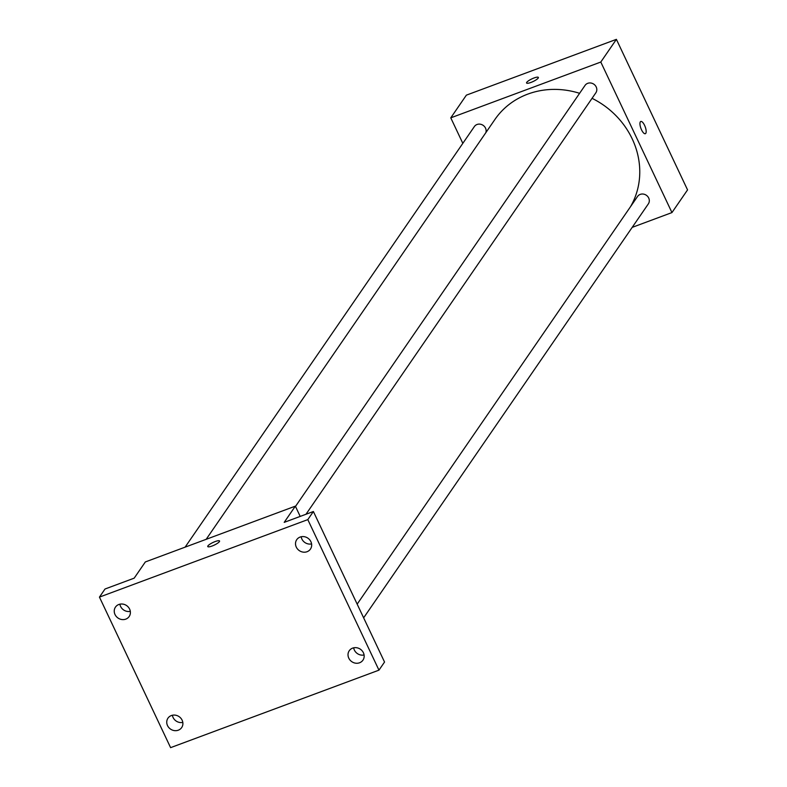 <?xml version="1.0" encoding="UTF-8"?>
<svg xmlns="http://www.w3.org/2000/svg" width="787" height="787" viewBox="0 0 787 787"><rect width="100%" height="100%" fill="white"/><g stroke="black" fill="none" stroke-linecap="round" stroke-linejoin="round"><path stroke-width="1.18" d="M462.825 143.342L450.774 117.843L466.376 95.148L616.398 39.35L687.553 189.893L671.95 212.579L632.187 227.374M450.774 117.843L600.796 62.045L616.398 39.35M538.2 78.08A6.522 1.456 154.7 0 1 532.002 82.015A6.522 1.456 154.7 0 1 526.572 82.999A6.522 1.456 154.7 0 1 531.845 78.897A6.522 1.456 154.7 0 1 538.367 77.431A6.522 1.456 154.7 0 1 538.2 78.08M630.476 206.745A80.668 73.407 -145.5 0 0 632.207 138.866A80.668 73.407 -145.5 0 0 592.05 98.326M579.606 93.309A80.668 73.407 -145.5 0 0 494.895 119.496L206.164 539.321M600.796 62.045L671.95 212.579M485.805 132.718A6.552 5.962 -145.5 0 0 485.52 128.124A6.552 5.962 -145.5 0 0 480.139 124.169A6.552 5.962 -145.5 0 0 474.374 126.55L185.102 547.162M305.995 514.255L595.848 92.807A6.552 5.962 -145.5 0 0 596.202 86.954A6.552 5.962 -145.5 0 0 590.821 83.009A6.552 5.962 -145.5 0 0 585.056 85.38L295.489 506.425M357.17 604.141L637.559 196.445A6.552 5.962 34.5 0 1 646.334 195.255A6.552 5.962 34.5 0 1 648.35 203.872L363.643 617.834M641.523 129.816A6.522 2.282 -110.4 0 1 640.785 121.473A6.522 2.282 -110.4 0 1 645.192 126.796A6.522 2.282 -110.4 0 1 645.33 133.701A6.522 2.282 -110.4 0 1 641.523 129.816M640.785 121.473A6.522 2.282 -110.4 0 1 645.192 126.796A6.522 2.282 -110.4 0 1 645.33 133.701M526.572 83.009A6.522 1.456 154.7 0 1 531.845 78.907A6.522 1.456 154.7 0 1 538.367 77.431M99.447 597.107L307.806 519.617L378.96 670.15L170.602 747.65L99.447 597.107L105.015 589.01L134.184 578.16L145.329 561.948L295.351 506.149L300.201 516.41M307.806 519.617L313.383 511.511L384.538 662.044L378.96 670.15M295.351 506.149L284.205 522.361L313.383 511.511M219.386 541.643A6.522 1.456 154.7 0 1 213.198 545.578A6.522 1.456 154.7 0 1 207.758 546.562A6.522 1.456 154.7 0 1 213.031 542.459A6.522 1.456 154.7 0 1 219.553 540.984A6.522 1.456 154.7 0 1 219.386 541.643M207.758 546.562A6.522 1.456 154.7 0 1 213.031 542.459A6.522 1.456 154.7 0 1 219.553 540.984M119.899 604.18A8.313 7.565 -145.5 0 0 130.308 611.342M172.402 715.245A8.313 7.565 -145.5 0 0 182.81 722.407M301.175 536.754A8.313 7.565 -145.5 0 0 311.583 543.915M353.678 647.819A8.313 7.565 -145.5 0 0 364.086 654.981M171.35 715.55A8.313 7.565 34.5 0 1 180.853 718.216A8.313 7.565 34.5 0 1 181.669 727.582A8.313 7.565 34.5 0 1 178.275 730.198A8.313 7.565 34.5 0 1 168.782 727.532A8.313 7.565 34.5 0 1 167.965 718.167A8.313 7.565 34.5 0 1 171.35 715.55M352.625 648.124A8.313 7.565 34.5 0 1 362.128 650.79A8.313 7.565 34.5 0 1 362.945 660.165A8.313 7.565 34.5 0 1 359.551 662.782A8.313 7.565 34.5 0 1 350.058 660.116A8.313 7.565 34.5 0 1 349.241 650.741A8.313 7.565 34.5 0 1 352.625 648.124M300.132 537.059A8.313 7.565 34.5 0 1 309.625 539.725A8.313 7.565 34.5 0 1 310.442 549.1A8.313 7.565 34.5 0 1 307.058 551.717A8.313 7.565 34.5 0 1 297.555 549.051A8.313 7.565 34.5 0 1 296.738 539.675A8.313 7.565 34.5 0 1 300.132 537.059M118.857 604.485A8.313 7.565 34.5 0 1 128.35 607.151A8.313 7.565 34.5 0 1 129.166 616.516A8.313 7.565 34.5 0 1 125.782 619.133A8.313 7.565 34.5 0 1 116.279 616.467A8.313 7.565 34.5 0 1 115.463 607.102A8.313 7.565 34.5 0 1 118.857 604.485"/></g></svg>
